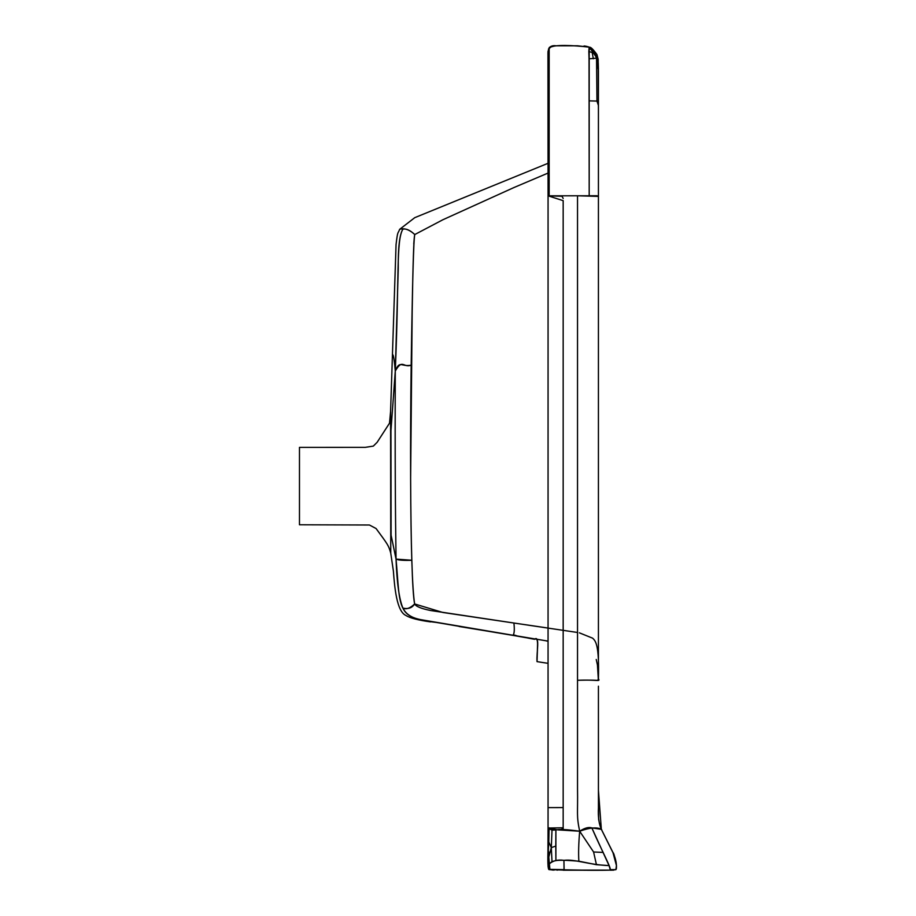 <?xml version="1.0" encoding="UTF-8"?>
<svg xmlns="http://www.w3.org/2000/svg" width="916" height="916" viewBox="0 0 916 916"><rect width="100%" height="100%" fill="white"/><g stroke="black" fill="none" stroke-linecap="round" stroke-linejoin="round"><path stroke-width="1.37" d="M598.423 712.797L598.423 721.476M478.438 629.613L436.211 622.422C395.838 617.853 400.544 608.854 396.044 559.126C392.62 576.427 392.62 576.427 396.044 559.126L411.834 560.26C410.563 520.506 410.093 445.336 411.181 365.163L410.608 474.832M613.48 853.666L601.331 829.312C603.186 832.209 600.976 823.473 579.668 831.224C566.729 829.427 558.806 829.026 555.898 830.01L555.898 860.605L552.005 861.544L549.073 864.097L548.283 851.204L548.787 841.987L551.317 847.632L548.787 857.113L551.317 847.632L548.787 841.987L549.073 828.82L552.005 830.091L555.898 830.01L555.772 846.063L551.317 847.632L552.005 830.091L551.317 847.632L552.005 861.544L551.317 847.632L555.772 846.063L555.898 860.605C559.195 860.01 566.844 860.204 578.855 861.2C578.362 853.38 578.637 843.384 579.668 831.224L593.591 851.995L603.197 852.43L593.591 851.995L579.668 831.224C576.301 815.229 577.95 814.129 577.527 788.802L577.527 195.784L548.066 195.829L548.054 828.03L557.73 829.862L579.668 831.224C578.637 843.384 578.362 853.38 578.855 861.2L596.442 864.704L593.591 851.995L596.442 864.704L609.06 865.586L591.839 827.892C588.702 826.862 584.637 827.972 579.668 831.224C576.301 815.229 577.95 814.129 577.527 788.802L577.527 195.784L598.423 196.379L596.957 195.761L549.165 195.818L549.165 47.701L548.066 51.479L549.165 47.701C554.088 44.357 573.118 45.273 589.194 47.151L589.194 195.772L589.034 58.819L596.545 58.177L598.423 71.162L598.217 64.086L596.545 58.177C594.713 51.846 592.205 48.559 589.034 48.342L589.194 47.151L577.527 45.8L555.989 45.8C553.23 45.376 550.951 46.006 549.165 47.701L548.066 51.479M459.134 626.498L517.139 635.956L422.814 620.006C412.223 618.346 405.593 614.384 402.925 608.121C408.284 609.289 412.189 607.903 414.627 603.953L414.627 603.953C412.234 588.221 410.895 546.405 410.62 478.518L412.177 311.394C412.944 262.491 413.814 236.878 414.776 234.542C409.28 229.527 404.231 227.798 399.616 229.366C404.231 227.798 409.28 229.527 414.776 234.542L442.886 219.748L513.899 187.562L548.066 173.067L513.899 187.562L442.886 219.748L414.776 234.542C410.093 230.202 406.132 228.416 402.88 229.172C398.723 229.424 398.723 229.424 402.88 229.172C399.582 234.45 398.048 247.595 398.254 268.617L395.277 371.037C393.743 352.397 392.643 355.488 392.598 354.217C392.643 355.488 393.743 352.397 395.277 371.037C402.571 358.339 403.258 368.163 411.181 365.163C412.418 282.426 413.62 238.881 414.776 234.542M548.066 628.055L513.899 623.017C515.926 640.33 509.239 632.807 517.139 635.956L511.368 635.109L517.139 635.956C509.239 632.807 515.926 640.33 513.899 623.017L430.864 610.56C421.314 608.671 415.898 606.472 414.627 603.953C410.116 608.281 406.212 609.667 402.925 608.121C399.17 599.133 396.88 582.794 396.044 559.126C395.346 512.204 394.956 456.386 395.277 371.037C399.903 359.736 401.105 367.19 411.181 365.163M476.457 629.292L516.2 635.933M563.168 829.713L563.168 200.65L548.066 195.829L547.963 52.636L547.997 53.563L549.165 51.868L547.997 53.563L547.986 52.361L547.986 59.872L547.997 52.235M598.434 793.542L598.457 813.465M596.442 864.704L609.06 865.586L610.399 870.2L613.743 870.131L569.031 870.131M527.834 638.04L533.994 639.173M534.005 639.173L534.635 639.288C540.2 636.128 536.41 651.883 537.028 661.638L548.066 663.333L537.028 661.638C537.28 648.219 538.986 635.326 534.635 639.288L530.547 638.555M596.923 54.605L598.137 59.151L598.217 64.086L598.137 59.151L596.923 54.605L596.545 58.177L596.934 54.536C593.11 49.258 590.602 46.819 589.423 47.243L596.282 57.147M598.24 62.998L598.423 69.238M598.423 71.105L598.423 110.71L598.159 59.345L596.934 54.536C593.11 49.258 590.602 46.819 589.423 47.243L589.675 47.346M548.031 66.719L547.974 59.895L549.165 59.219L547.986 59.872L549.165 59.219L549.165 48.834L547.986 52.361M592.217 52.533L588.828 51.468L589.034 48.342L593.305 51.033L596.545 58.177L589.034 58.819L588.828 51.468L592.217 52.533L593.305 51.033L592.217 52.533L593.305 58.773L592.217 52.533M598.423 88.096L598.423 83.825L598.423 88.096M598.423 89.653L598.423 81.707M598.423 110.962L598.423 110.355M589.194 100.863L596.957 101.081L596.545 58.177L596.957 101.081L598.423 105.466L596.957 101.081L589.206 100.863M563.168 198.463L562.058 196.287L549.165 195.829L548.753 59.38M549.165 827.835L548.283 851.204L549.898 869.364L549.073 864.097C552.92 860.662 557.878 859.414 563.935 860.353C574.756 858.865 588.816 864.922 609.06 865.586M547.951 853.575L548.283 851.204L549.165 852.601M598.434 808.359L598.423 690.595M520.322 636.643L523.437 637.204M548.066 819.545L548.066 784.531M549.165 807.626L563.168 807.591L563.168 758.585L563.168 807.568M548.066 101.092L548.066 96.695M598.423 572.076L598.423 302.395M414.284 237.633L413.769 243.999M555.233 45.8L549.474 47.346M563.168 870.2L579.164 870.2C601.091 870.452 613.125 870.269 615.243 869.65L610.262 869.65C610.846 867.04 601.835 850.953 591.839 827.892L601.343 829.335L599.831 825.053L601.343 829.335C598.915 823.667 597.942 816.545 598.434 807.969L598.434 791.596M615.243 869.65L610.434 870.2L615.884 869.65L616.445 865.574L612.918 852.407L601.274 829.175M616.342 864.132L616.09 862.059M615.518 859.448L614.796 857.067M390.754 553.172L390.582 411.421L389.518 423.181L377.152 442.291L373.316 446.115L365.255 447.351L299.475 447.374L299.475 524.776L369.423 525.005L376.075 528.532C388.075 544.86 388.613 545.409 390.754 553.172L393.388 571.057C394.578 586.996 396.617 611.396 405.914 615.46C409.933 618.037 418.143 620.178 430.543 621.884M390.582 411.444L390.64 413.047M563.168 827.789L548.054 828.03L548.054 823.553M598.423 679.317L598.423 678.802C600.392 682.054 597.782 679.443 577.527 680.279C606.965 679.477 595.869 681.996 598.423 678.802L598.423 303.436M598.423 303.391L598.423 72.353M577.527 632.475L442.897 612.483L414.627 603.953C413.425 597.953 412.498 583.389 411.834 560.26C403.979 560.581 398.712 560.203 396.044 559.126C392.62 576.427 392.62 576.427 396.044 559.126L391.098 535.173C390.697 559.229 390.697 559.229 391.098 535.173L390.949 430.68L395.277 371.037C399.307 276.54 396.055 240.645 402.88 229.172M598.423 581.145L598.423 200.638M533.902 639.162L517.139 635.956L548.066 641.12L517.139 635.956L534.12 639.185M598.423 728.106C598.423 715.98 598.423 715.98 598.423 728.106L598.423 721.923M598.423 686.198L598.423 790.21L601.343 829.335C601.24 830.308 597.988 818.377 598.675 818.469L598.434 808.244M601.4 829.495L600.541 827.285M598.434 811.129L598.434 806.595M598.423 678.802L598.423 679.718L598.423 678.802C599.362 644.738 595.583 640.879 592.606 638.166L579.359 632.83M551.89 869.582L585.519 870.2M564.107 869.799L563.935 860.353L564.05 869.65L549.898 869.364L564.05 869.65M598.423 702.618L598.434 807.969M562.058 829.724L562.058 827.789L562.058 829.724M563.168 643.547L563.168 678.561L563.168 643.547M390.949 430.68C390.514 404.78 390.514 404.78 390.949 430.68L395.277 371.037C393.743 352.397 392.643 355.488 392.598 354.217C392.643 355.488 393.743 352.397 395.277 371.037C394.956 456.386 395.346 512.204 396.044 559.126L391.098 535.173M598.423 110.71L598.423 105.443M549.165 195.829L549.165 59.219M549.898 869.364L549.188 867.303M550.39 869.799L549.417 869.547C548.111 870.566 547.619 864.773 547.951 852.189L548.054 828.03L548.283 851.204M477.225 629.418L459.592 626.567M478.564 629.635L484.724 630.655M548.043 70.921L548.066 83.848M548.066 86.894L548.066 89.39M601.182 828.946L600.129 826.037M599.637 824.32L599.224 822.568M598.995 821.205L598.709 818.87M598.617 817.725L598.583 817.118M598.514 815.698L598.492 815M598.469 814.152L598.434 808.496M598.423 75.49L598.423 74.013M531.28 638.692L534.188 639.219M598.159 59.345L596.934 54.536M568.344 870.12L577.366 870.2M598.423 110.985L598.423 107.848M390.582 411.421L396.055 244.526C397.796 229.687 397.899 234.301 399.616 229.366L414.753 217.665L548.066 163.288M585.164 46.121L588.141 46.773M586.95 46.441L585.198 46.121M548.444 49.098L552.13 46.052M554.775 45.811L556.665 45.8M558.52 45.8L560.065 45.8M575.374 45.8L576.061 45.8M584.042 45.983L585.988 46.247M588.221 46.796L589.732 47.369M556.046 45.8L555.268 45.8M563.168 758.585L563.168 678.332M563.168 594.072L563.168 395.952M563.168 302.612L563.168 288.654M563.168 238.435L563.168 233.088M598.423 199.39L598.423 229.046M598.423 303.7L598.423 196.379M537.039 661.627L537.635 641.761L536.936 639.689M598.423 792.901L598.434 793.748M598.434 776.035L598.423 719.884L598.434 776.035M612.953 852.475L612.918 852.407C613.835 853.025 615.014 857.387 616.434 865.483L615.999 869.547M616.113 869.433L616.525 867.807M616.502 866.673L616.457 865.792M616.445 865.551L616.388 864.681M616.125 862.311L615.472 859.242M614.155 855.326L612.987 852.544M598.423 719.037L598.423 686.462M598.388 680.279L597.438 664.936L596.247 659.497M598.423 722.289L598.423 695.233M598.423 694.797L598.423 688.832M598.434 807.832L598.434 807.088M600.862 828.144L601.343 829.335M557.695 870.063L556.836 870.063M554.169 870.051L552.783 870.017M552.314 869.994L551.73 869.96M548.066 866.57L548.054 865.986M548.054 865.517L548.031 861.761M548.02 861.567L548.008 859.758M548.008 859.677L547.986 857.926M547.986 857.307L547.974 856.54M547.974 856.174L547.963 854.708M516.006 635.91L526.173 637.719M525.12 637.525L524.49 637.41M523.311 637.192L522.647 637.078M521.925 636.952L516.75 636.048M548.008 52.006L548.077 50.975M549.417 869.547L564.233 870.097M548.066 641.189L546.405 640.948"/></g></svg>
